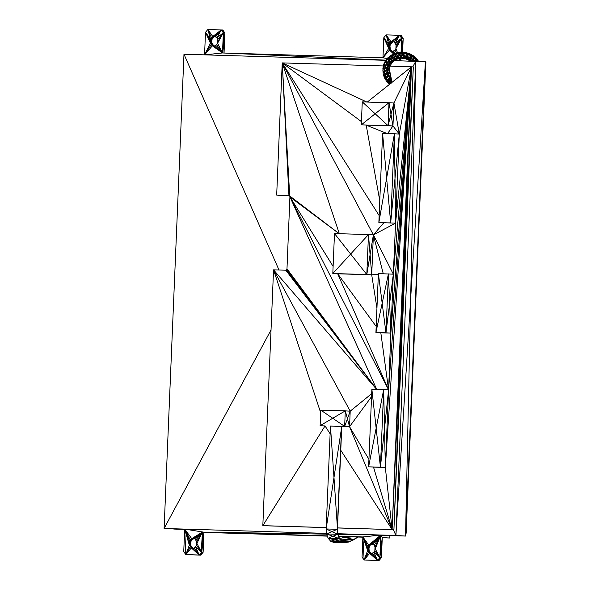 <?xml version="1.0" encoding="UTF-8"?>
<svg xmlns="http://www.w3.org/2000/svg" width="590" height="590" viewBox="0 0 590 590"><rect width="100%" height="100%" fill="white"/><g stroke="black" fill="none" stroke-linecap="round" stroke-linejoin="round"><path stroke-width="0.89" d="M414.947 61.205L415.5 60.608L415.249 58.55L409.165 57.237L412.255 58.978L402.764 58.344L406.392 58.299L409.165 57.237L400.064 58.425L403.361 57.702L409.217 59.472L415.249 58.55L412.122 56.227L416.452 58.425L413.524 55.851L405.743 56.139L409.165 57.237L412.122 56.227L408.523 54.56L413.524 55.851L410.072 53.897L403.361 57.702L400.263 57.709L405.743 56.139L402.151 55.726L408.523 54.56L404.637 53.631L410.072 53.897L406.252 52.658L402.151 55.726L400.064 58.425L397.446 59.037L400.263 57.709L397.232 58.314L397.446 59.037L395.027 60.136L397.232 58.314L402.151 55.726L398.545 56.013L397.232 58.314L394.415 59.494L395.027 60.136L392.918 61.685L394.415 59.494L398.545 56.013L404.637 53.631L400.61 53.476L406.252 52.658L402.225 52.186L398.545 56.013L395.086 56.994L394.415 59.494L391.922 61.198L392.918 61.685L389.975 65.814L389.142 70.697L387.49 68.558L389.275 68.211L388.382 65.837L389.975 65.814L389.887 63.337L391.207 63.602L391.922 61.198L395.086 56.994L400.61 53.476L396.657 54.103L395.086 56.994L391.93 58.631L396.657 54.103L402.225 52.186L398.198 52.51L392.925 55.482L396.657 54.103L398.198 52.51L394.327 53.602L392.925 55.482L391.93 58.631L391.922 61.198L389.887 63.337L391.93 58.631L389.223 60.836L389.887 63.337L388.382 65.837L387.239 71.405L385.602 66.559L387.49 68.558L387.077 63.521L388.382 65.837L389.223 60.836L392.925 55.482L389.599 57.555L389.223 60.836L387.077 63.521L389.599 57.555L394.327 53.602L390.801 55.423L389.599 57.555L386.819 60.232L387.077 63.521L385.602 66.559L384.857 69.819L384.724 63.381L385.602 66.559L386.819 60.232L390.801 55.423L387.763 57.886L386.819 60.232L384.724 63.381L387.763 57.886L385.366 60.881L383.707 64.288L383.389 66.877L385.366 60.881L383.389 66.877L384.857 69.819L384.864 73.153L387.637 74.229L390.315 79.34L390.211 80.823L391.487 81.848L390.211 80.823L391.48 80.557L391.502 81.619M382.858 67.924L383.242 74.229L387.151 79.436L382.888 70.535L383.242 74.229L385.646 76.412L390.315 79.34L390.396 77.076L388.685 76.921L382.888 70.535L383.707 64.288L382.888 70.535L383.389 66.877L385.646 76.412L388.685 76.921L390.573 75.461L390.396 77.076L391.259 78.684L390.838 76.324L390.396 77.076L390.727 75.741L390.838 76.324M389.584 73.145L389.142 70.697L387.239 71.405L389.584 73.145L390.727 75.741L387.637 74.229L384.857 69.819L387.239 71.405L387.637 74.229L389.584 73.145L390.573 75.461L389.983 72.157L389.584 73.145L389.555 70.527L389.983 72.157M383.242 74.229L384.422 77.762L386.391 80.992L389.319 82.113L390.211 80.823L384.422 77.762L389.319 82.113L389.754 83.411L388.972 83.699L387.814 82.489M390.027 84.031L389.754 83.411L389.739 84.009L389.754 83.411L390.75 83.751L391.487 81.848L389.319 82.113L390.846 82.689L390.956 83.544L389.754 83.411L389.385 83.913L386.391 80.992L389.754 83.411L390.956 83.544L387.151 79.436L390.315 79.34L391.48 80.557L391.259 78.684L390.315 79.34L391.015 79.525L391.259 78.684M389.142 70.697L389.459 68.108L389.555 70.527L389.142 70.697M389.275 68.211L389.754 66.574M389.754 83.411L390.75 83.751M391.118 83.293L391.362 82.652L390.846 82.689M391.487 81.848L391.362 82.652M405.426 58.786L409.217 59.472L407.926 59.73L405.426 58.786M411.643 61.109L409.217 59.472L412.69 61.139M414.084 61.183L412.255 58.978L412.794 61.146M412.742 66.884L415.788 61.235L395.905 535.477L405.706 536.059L425.589 61.817L394.408 60.586M385.808 60.328L183.977 54.228L164.101 528.478L184.67 529.385L173.726 529.046M393.338 529.643L395.905 535.477L337.827 533.721L405.706 536.059L389.901 535.587L389.798 538.021L382.268 537.571L381.428 557.69L379.879 557.602L377.534 560.412L379.075 560.5L364.155 560.006L377.534 560.412L364.155 560.006L369.642 553.309L367.644 550.529L368.971 548.685L369.185 550.618L367.644 550.529L367.43 548.589L368.971 548.685L369.347 546.768L367.43 548.589L369.967 552.277L368.418 552.181L369.185 550.618M326.506 533.382L164.101 528.478L326.506 533.397M410.175 61.065L407.926 59.73M410.81 61.08L409.217 59.472L410.249 61.065M415.124 61.213L415.5 60.608L412.255 58.978L414.792 61.205M415.249 58.55L416.452 58.425L418.59 61.404L415.249 58.55L417.72 61.345M416.068 61.249L415.5 60.608L417.543 61.338M417.764 61.353L417.602 60.615L417.868 61.36M416.938 61.301L415.5 60.608M418.34 61.382L417.602 60.615M416.452 58.425L418.649 61.404M200.762 555.116L201.168 553.663L199.221 555.02L185.85 554.615L184.685 529.112L183.741 551.679L185.85 554.615L200.762 555.116L203.115 552.306L201.566 552.218L199.221 555.02L200.762 555.116L187.391 554.711M191.33 547.926L189.331 545.138L190.659 543.294L190.872 545.234L189.331 545.138L189.117 543.206L190.659 543.294L191.035 541.384L189.493 541.288L191.72 538.633L193.225 538.294L194.7 538.722L196.699 541.509L196.536 545.359L194.317 548.014L192.805 548.353L190.105 546.797L190.489 546.016L189.331 545.138L185.85 554.615L199.221 555.02L191.33 547.926L192.871 548.014L191.654 546.886L190.105 546.797L185.85 554.615L191.33 547.926L192.834 548.184L191.492 547.409L190.872 545.234L189.117 543.206L189.493 541.288L191.949 539.776L190.408 539.68L193.262 538.722L191.72 538.633L193.808 538.464M189.331 545.138L184.685 529.112L203.956 532.187L203.115 552.306L201.168 553.663L202.414 532.099L327.258 535.868M338.616 536.207L362.894 536.944L362.054 557.063L364.155 560.006L368.418 552.181L369.805 552.793L369.967 552.277L367.644 550.529L364.155 560.006L362.894 536.944L380.83 535.042L382.268 537.571L379.879 557.602L380.83 535.042L375.011 546.893L374.849 550.743L373.935 552.351L371.117 553.737L369.642 553.309L369.805 552.793L371.184 553.405L369.642 553.309L377.534 560.412L371.147 553.567L369.642 553.309M368.971 548.685L362.894 536.944L367.43 548.589L367.806 546.679L369.347 546.768L369.03 545.92L367.806 546.679L368.721 545.072L369.03 545.92L370.262 545.16L368.721 545.072L371.538 543.678L374.237 545.234L375.011 546.893M367.644 550.529L362.894 536.944L368.721 545.072L370.144 544.592L370.033 544.017L372.393 543.928M369.347 546.768L370.262 545.16L372.12 543.847M371.811 553.582L369.967 552.277M193.498 548.199L192.871 548.014M190.659 543.294L190.076 542.291L189.117 543.206L184.685 529.112L190.076 542.291L191.949 539.776L194.081 538.537M365.704 560.094L379.075 560.5L381.428 557.69L377.534 560.412L372.622 553.398M389.798 538.021L382.261 537.726M362.887 537.173L338.719 536.48M327.362 536.133L203.948 532.409M388.847 44.552L383.817 37.694L386.17 34.884L391.074 41.89L392.616 41.986L390.396 44.641L390.079 43.793L388.847 44.552L386.17 34.884L389.761 42.945L392.586 41.558L389.761 42.945L390.079 43.793L391.31 43.041L389.761 42.945L388.847 44.552L390.396 44.641L389.348 47.48L388.471 46.47L390.012 46.558L390.233 48.491L388.692 48.402L388.847 44.552L389.43 45.555L388.471 46.47L383.817 37.694L382.976 57.813L389.466 50.062L388.692 48.402L389.348 47.48L391.008 50.15L389.466 50.062L390.233 48.491M386.17 34.884L401.082 35.385L403.191 38.321L402.609 52.237M401.082 35.385L401.37 36.809L399.541 35.289L401.65 38.232L403.191 38.321L401.37 36.809L401.65 38.232L394.983 50.224L392.166 51.618L390.683 51.19L389.466 50.062L393.582 53.985M391.074 41.89L399.541 35.289L392.586 41.558L394.061 41.986L396.06 44.766L395.897 48.616L397.513 52.702M400.971 58.403L400.706 60.777L400.802 58.403M401.06 52.281L401.65 38.232L396.274 46.706M402.351 58.358L403.944 58.535M385.956 60.143L222.496 52.967L212.37 45.799L204.575 54.855L211.154 44.67L212.37 45.799L213.919 45.895L211.043 42.096L211.699 41.175L211.921 43.107L210.379 43.018L211.154 44.67L212.695 44.766L211.537 43.889L211.921 43.107M204.678 54.855L222.496 52.967L223.337 32.848L222.769 29.994L207.857 29.5L205.504 32.31L204.56 54.855M204.568 54.855L210.379 43.018L211.537 43.889L211.154 44.67L212.533 45.282L212.37 45.799L213.853 46.227L212.533 45.282L212.695 44.766M211.699 41.175L211.117 40.172L210.158 41.079L210.379 43.018L205.504 32.31L210.534 39.169L210.158 41.079L211.699 41.175L212.083 39.257L210.534 39.169L211.117 40.172L212.083 39.257L214.303 36.602L212.761 36.506L214.273 36.167L216.965 37.723L217.747 39.383L217.585 43.232L216.67 44.84L213.853 46.227L222.496 52.967L382.976 57.813L388.692 48.402L392.225 51.278L390.683 51.19L390.846 50.666L389.466 50.062M210.534 39.169L211.449 37.561L212.879 37.082L212.761 36.506L207.857 29.5L210.534 39.169L212.997 37.649L211.449 37.561L212.761 36.506L214.856 36.337M222.769 29.994L224.879 32.937L221.228 29.906L223.337 32.848L224.879 32.937L224.038 53.011L223.684 42.952L222.496 52.967L217.585 43.232L223.337 32.848L217.961 41.315M214.539 46.072L213.919 45.895M212.997 37.649L212.879 37.082L215.121 36.418M392.851 51.463L390.846 50.666L391.008 50.15M393.434 41.802L391.192 42.465L391.31 43.041M326.137 528.965L341.772 426.415L337.458 529.311L337.694 534.289L331.912 531.627L337.281 529.296L341.595 426.4L330.452 426.069L326.137 528.965L337.281 529.296L337.694 534.289L328.143 538.25L326.55 533.95L331.912 531.627L326.137 528.965L326.55 533.95L337.694 534.289L339.287 538.589L328.143 538.25L330.68 541.214L341.824 541.546L344.707 542.704M330.452 426.069L337.864 534.186L339.427 538.39L341.905 541.288L344.774 542.424L341.824 541.546L339.287 538.589L341.824 541.546L328.143 538.25M344.685 542.704L330.68 541.214L333.542 542.365L344.907 542.719L333.542 542.365M344.744 542.579L348.653 542.04L358.152 537.07M344.693 542.409L348.882 541.775L344.803 542.409M344.907 542.719L348.882 541.775L342.65 541.591M343.513 541.937L348.882 541.775L353.867 539.562L340.069 539.149M348.653 542.04L353.771 539.769L357.931 537.062M406.945 506.581L425.899 61.898M425.582 61.884L424.468 88.559M425.715 61.891L406.141 533.272M361.301 124.859L392.955 125.965L388.05 125.67L375.159 113.767L361.301 124.859L362.267 101.871L375.159 113.767L389.017 102.675L388.05 125.67L361.301 124.859L377.128 125.412L366.206 125.154L387.106 133.554M394.408 133.775L378.861 222.519L395.573 223.168L378.861 222.519L382.593 133.421L394.408 133.775L390.669 222.88L394.99 178.475L394.408 133.775L399.305 134.07L393.913 102.97L392.955 125.965L377.128 125.412L388.05 125.67L393.913 102.97L362.267 101.871M378.861 222.519L395.573 223.168L394.99 178.475L399.305 134.07L395.573 223.168L411.503 66.81L413.317 66.913L393.921 529.665L337.517 527.962M366.832 102.004L282.227 62.901L383.316 65.955M389.872 66.154L411.503 66.81L392.107 529.554L393.921 529.665L337.517 527.903M361.441 121.621L282.227 62.901L276.681 195.113L289.144 195.548L278.495 195.224M326.196 527.563L262.83 525.653L273.546 269.844L285.811 270.213L286.983 268.811L289.933 196.404L288.938 195.489L276.681 195.113L288.938 195.489L282.227 62.901L289.712 195.932L339.191 233.699L289.933 196.404M330.444 426.105L344.649 426.386L345.298 410.869L320.783 410.131L320.134 425.648L325.031 425.943L262.83 525.653L326.189 527.615L264.644 525.756M341.772 426.445L349.553 426.681L350.202 411.164L371.685 393.663M320.783 410.131L332.716 418.258L345.298 410.869L350.202 411.164L273.546 269.844L320.672 412.72M350.202 411.164L344.649 426.386L349.553 426.681L392.107 529.554L402.712 298.238L393.921 529.665M382.593 133.421L390.669 222.88L383.758 222.814L373.382 234.872L368.477 234.584L332.812 273.509L334.486 233.552L368.477 234.584L366.803 274.534L332.812 273.509L337.716 273.797L388.589 389.872L385.336 467.479L384.51 428.532L380.432 467.184L368.617 466.83L371.87 389.223L383.684 389.577L384.51 428.532L388.589 389.872L383.684 389.577L380.432 467.184L385.336 467.479L373.522 467.118L392.107 529.554L340.777 450.259M368.617 466.83L376.973 467.155L368.617 466.83L383.684 389.577M393.913 102.97L411.503 66.81L388.589 389.872L390.853 333.107L375.926 332.509L378.389 273.59L393.324 274.18L389.636 303.496L388.419 273.893L385.956 332.812L375.926 332.509L388.419 273.893M376.708 389.371L289.992 196.957L388.589 389.872L380.823 332.797L390.853 333.107L385.956 332.812L378.389 273.59M391.244 82.961L411.503 66.81L390.853 333.107L393.324 274.18L411.503 66.81L402.712 298.238L413.317 66.913M383.257 273.738L373.382 234.872L395.573 223.168L393.324 274.18L373.382 234.872L371.707 274.822L378.36 274.284M334.486 233.552L366.803 274.534L371.707 274.822L332.812 273.509M376.177 326.44L337.716 273.797L371.707 274.822L370.092 254.703L373.382 234.872L282.227 62.901L289.366 195.607M391.48 80.557L391.015 79.525M183.977 54.228L279.004 270.006M271.031 329.965L164.101 528.478M415.788 61.235L410.655 298.643L395.905 535.477L380.934 535.042M425.589 61.817L405.529 536.052L389.901 535.58L405.529 536.052L425.405 61.81L410.655 298.643L405.529 536.052L389.252 535.543M425.405 61.81L405.706 536.059M173.903 529.06L184.67 529.385M194.317 548.014L199.221 555.02L192.805 548.353L193.24 548.258M193.262 538.722L202.414 532.099L191.72 538.633L191.949 539.776M191.035 541.384L184.685 529.112L191.72 538.633M191.654 546.886L190.489 546.016L190.872 545.234M196.536 545.359L201.566 552.218L195.622 546.96L199.221 555.02M194.7 538.722L202.414 532.099L196.913 543.442L201.566 552.218L203.956 532.187L327.332 536.059L202.414 532.099L326.624 534.142M337.923 534.334L380.83 535.042L374.237 545.234M327.273 535.904L202.414 532.099L203.115 552.306M338.631 536.251L362.894 536.989M373.013 544.105L380.83 535.042L375.225 548.825L379.879 557.602L379.075 560.5M195.924 539.85L202.414 532.099L196.699 541.509M371.553 553.641L371.184 553.405M371.553 543.892L380.83 535.042L370.033 544.017L371.553 543.892M370.262 545.16L370.144 544.592L371.575 544.113M377.534 560.412L373.935 552.351L379.879 557.602L374.849 550.743M368.721 545.072L380.83 535.042M362.887 537.18L338.697 536.421M327.332 536.067L203.956 532.21M390.396 44.641L389.43 45.555L390.012 46.558M393.169 41.728L392.616 41.986M401.65 52.237L403.191 38.321M399.496 58.558L400.699 60.777L399.791 58.491M396.48 52.997L394.983 50.224M398.781 58.727L400.691 60.777L399.12 58.646M395.204 53.358L393.67 51.278M394.113 53.712L392.195 51.448L390.683 51.19L393.596 53.978M396.06 44.766L401.65 38.232L395.278 43.114L399.541 35.289L394.061 41.986M399.541 60.741L394.503 60.519M212.37 45.799L214.288 46.131M214.303 36.602L221.228 29.906L216.965 37.723L223.337 32.848L217.747 39.383M212.083 39.257L207.857 29.5M205.504 32.31L211.043 42.096L210.379 43.018M400.684 60.777L398.589 58.771L400.684 60.777M383.817 37.694L388.692 48.402M400.588 60.777L395.499 59.922M387.247 58.528L382.976 57.813M392.601 51.514L392.225 51.278M212.761 36.506L221.228 29.906L215.748 36.595M223.337 32.848L223.684 42.952L224.879 32.937M215.357 45.887L222.496 52.967L216.67 44.84M337.281 529.296L341.772 426.415M326.55 533.95L339.287 538.589L337.864 534.186M330.68 541.214L339.287 538.589M341.359 540.654L343.292 540.425L340.791 539.99M348.882 541.775L343.292 540.425L353.867 539.562L345.334 537.505L351.824 536.878M339.42 538.368L345.334 537.505L339.619 536.509M353.867 539.562L358.101 537.062M389.017 102.675L392.955 125.965L399.305 134.07L411.503 66.81L385.336 467.479L392.107 529.554M387.593 133.569L392.955 125.965M367.341 102.018L389.916 84.023M262.83 525.653L326.196 527.593M325.031 425.943L330.127 433.805M345.298 410.869L349.553 426.681L334.84 426.164L344.649 426.386L332.716 418.258L320.134 425.648M371.56 396.627L349.553 426.681L368.934 459.381M385.336 467.479L376.973 467.155L380.432 467.184L371.87 389.223M376.649 389.371L273.546 269.844M286.239 270.117L376.663 389.371L285.811 270.213M286.873 269.357L376.663 389.371L286.615 269.814M376.663 389.371L286.983 268.811M375.926 332.509L385.956 332.812L389.636 303.496L390.853 333.107M333.114 266.385L289.992 196.957L339.184 233.699M337.716 273.797L366.803 274.534L370.092 254.703L368.477 234.584M366.206 125.154L379.776 200.644M379.149 215.556L282.227 62.901L339.339 233.699M376.944 308.135L371.707 274.822"/></g></svg>
